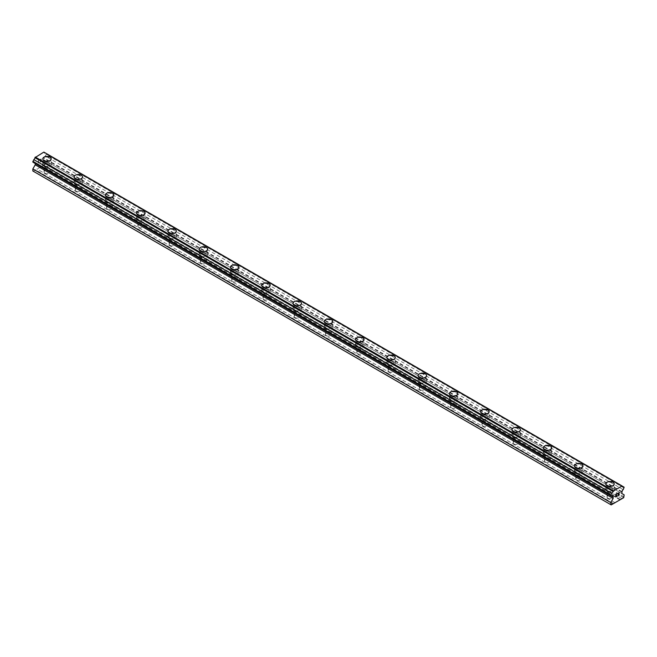 <?xml version="1.0" encoding="UTF-8"?>
<svg xmlns="http://www.w3.org/2000/svg" width="657" height="657" viewBox="0 0 657 657"><rect width="100%" height="100%" fill="white"/><g stroke="black" fill="none" stroke-linecap="round" stroke-linejoin="round"><path stroke-width="0.49" stroke-dasharray="3.29 2.46" d="M44.914 173.152A2.948 1.7 0 0 0 48.125 173.522A2.948 1.7 0 0 0 49.948 171.945A2.948 1.7 0 0 0 49.086 170.738A2.948 1.7 0 0 0 45.875 170.368A2.948 1.7 0 0 0 44.052 171.945A2.948 1.7 0 0 0 44.914 173.152M44.914 165.925A2.948 1.7 0 0 0 48.125 166.295A2.948 1.7 0 0 0 49.948 164.718A2.948 1.7 0 0 0 49.086 163.519A2.948 1.7 0 0 0 45.875 163.15A2.948 1.7 0 0 0 44.052 164.718A2.948 1.7 0 0 0 44.914 165.925M51.213 158.879L51.213 158.879A4.213 2.431 180 0 1 48.61 161.121A4.213 2.431 180 0 1 44.019 160.595A4.213 2.431 180 0 1 42.787 158.879L42.787 158.871M76.196 191.203A2.948 1.7 0 0 0 79.407 191.573A2.948 1.7 0 0 0 81.23 190.004A2.948 1.7 0 0 0 80.359 188.797A2.948 1.7 0 0 0 77.148 188.428A2.948 1.7 0 0 0 75.325 190.004A2.948 1.7 0 0 0 76.196 191.203M76.196 183.985A2.948 1.7 0 0 0 79.407 184.354A2.948 1.7 0 0 0 81.23 182.777A2.948 1.7 0 0 0 80.359 181.578A2.948 1.7 0 0 0 77.148 181.209A2.948 1.7 0 0 0 75.325 182.777A2.948 1.7 0 0 0 76.196 183.985M82.486 176.938L82.486 176.93A4.213 2.431 180 0 1 82.486 176.938A4.213 2.431 180 0 1 79.891 179.18A4.213 2.431 180 0 1 75.3 178.655A4.213 2.431 180 0 1 74.069 176.938A4.213 2.431 180 0 1 74.069 176.93L74.069 176.93M107.469 209.263A2.948 1.7 0 0 0 110.68 209.632A2.948 1.7 0 0 0 112.503 208.064A2.948 1.7 0 0 0 111.641 206.856A2.948 1.7 0 0 0 108.43 206.487A2.948 1.7 0 0 0 106.606 208.064A2.948 1.7 0 0 0 107.469 209.263M107.469 202.044A2.948 1.7 0 0 0 110.68 202.413A2.948 1.7 0 0 0 112.503 200.837A2.948 1.7 0 0 0 111.641 199.638A2.948 1.7 0 0 0 108.43 199.268A2.948 1.7 0 0 0 106.606 200.837A2.948 1.7 0 0 0 107.469 202.044M113.768 194.998L113.768 194.989A4.213 2.431 180 0 1 113.768 194.998A4.213 2.431 180 0 1 111.164 197.24A4.213 2.431 180 0 1 106.574 196.714A4.213 2.431 180 0 1 105.342 194.998A4.213 2.431 180 0 1 105.342 194.989L105.342 194.989M138.75 227.322A2.948 1.7 0 0 0 141.961 227.692A2.948 1.7 0 0 0 143.784 226.123A2.948 1.7 0 0 0 142.922 224.916A2.948 1.7 0 0 0 139.703 224.546A2.948 1.7 0 0 0 137.888 226.123A2.948 1.7 0 0 0 138.75 227.322M138.75 220.103A2.948 1.7 0 0 0 141.961 220.473A2.948 1.7 0 0 0 143.784 218.896A2.948 1.7 0 0 0 142.922 217.689A2.948 1.7 0 0 0 139.703 217.319A2.948 1.7 0 0 0 137.888 218.896A2.948 1.7 0 0 0 138.75 220.103M145.049 213.049L145.049 213.049A4.213 2.431 180 0 1 142.446 215.299A4.213 2.431 180 0 1 137.855 214.773A4.213 2.431 180 0 1 136.623 213.049L136.623 213.049M170.023 245.381A2.948 1.7 0 0 0 173.243 245.751A2.948 1.7 0 0 0 175.058 244.174A2.948 1.7 0 0 0 174.195 242.975A2.948 1.7 0 0 0 170.984 242.605A2.948 1.7 0 0 0 169.161 244.174A2.948 1.7 0 0 0 170.023 245.381M170.023 238.154A2.948 1.7 0 0 0 173.243 238.524A2.948 1.7 0 0 0 175.058 236.955A2.948 1.7 0 0 0 174.195 235.748A2.948 1.7 0 0 0 170.984 235.378A2.948 1.7 0 0 0 169.161 236.955A2.948 1.7 0 0 0 170.023 238.154M176.322 231.108L176.322 231.108A4.213 2.431 180 0 1 173.719 233.358A4.213 2.431 180 0 1 169.128 232.833A4.213 2.431 180 0 1 167.896 231.108L167.896 231.108M201.305 263.441A2.948 1.7 0 0 0 204.516 263.81A2.948 1.7 0 0 0 206.339 262.233A2.948 1.7 0 0 0 205.477 261.034A2.948 1.7 0 0 0 202.257 260.665A2.948 1.7 0 0 0 200.442 262.233A2.948 1.7 0 0 0 201.305 263.441M201.305 256.214A2.948 1.7 0 0 0 204.516 256.583A2.948 1.7 0 0 0 206.339 255.015A2.948 1.7 0 0 0 205.477 253.807A2.948 1.7 0 0 0 202.257 253.438A2.948 1.7 0 0 0 200.442 255.015A2.948 1.7 0 0 0 201.305 256.214M207.604 249.167L207.604 249.167A4.213 2.431 180 0 1 205 251.417A4.213 2.431 180 0 1 200.41 250.892A4.213 2.431 180 0 1 199.178 249.167L199.178 249.167M232.578 281.5A2.948 1.7 0 0 0 235.797 281.869A2.948 1.7 0 0 0 237.612 280.293A2.948 1.7 0 0 0 236.75 279.094A2.948 1.7 0 0 0 233.539 278.724A2.948 1.7 0 0 0 231.716 280.293A2.948 1.7 0 0 0 232.578 281.5M232.578 274.273A2.948 1.7 0 0 0 235.797 274.642A2.948 1.7 0 0 0 237.612 273.074A2.948 1.7 0 0 0 236.75 271.867A2.948 1.7 0 0 0 233.539 271.497A2.948 1.7 0 0 0 231.716 273.074A2.948 1.7 0 0 0 232.578 274.273M238.877 267.227L238.877 267.227A4.213 2.431 180 0 1 236.282 269.477A4.213 2.431 180 0 1 231.691 268.943A4.213 2.431 180 0 1 230.451 267.227L230.451 267.227M263.859 299.559A2.948 1.7 0 0 0 267.07 299.929A2.948 1.7 0 0 0 268.894 298.352A2.948 1.7 0 0 0 268.031 297.145A2.948 1.7 0 0 0 264.812 296.775A2.948 1.7 0 0 0 262.997 298.352A2.948 1.7 0 0 0 263.859 299.559M263.859 292.332A2.948 1.7 0 0 0 267.07 292.702A2.948 1.7 0 0 0 268.894 291.125A2.948 1.7 0 0 0 268.031 289.926A2.948 1.7 0 0 0 264.812 289.556A2.948 1.7 0 0 0 262.997 291.125A2.948 1.7 0 0 0 263.859 292.332M270.158 285.278L270.158 285.286A4.213 2.431 180 0 1 267.555 287.528A4.213 2.431 180 0 1 262.964 287.002A4.213 2.431 180 0 1 261.732 285.286L261.732 285.278M295.141 317.61A2.948 1.7 0 0 0 298.352 317.98A2.948 1.7 0 0 0 300.175 316.411A2.948 1.7 0 0 0 299.305 315.204A2.948 1.7 0 0 0 296.093 314.834A2.948 1.7 0 0 0 294.27 316.411A2.948 1.7 0 0 0 295.141 317.61M295.141 310.391A2.948 1.7 0 0 0 298.352 310.761A2.948 1.7 0 0 0 300.175 309.184A2.948 1.7 0 0 0 299.305 307.985A2.948 1.7 0 0 0 296.093 307.616A2.948 1.7 0 0 0 294.27 309.184A2.948 1.7 0 0 0 295.141 310.391M301.432 303.345L301.432 303.337A4.213 2.431 180 0 1 301.432 303.345A4.213 2.431 180 0 1 298.836 305.587A4.213 2.431 180 0 1 294.246 305.062A4.213 2.431 180 0 1 293.006 303.345A4.213 2.431 180 0 1 293.006 303.337L293.006 303.337M326.414 335.67A2.948 1.7 0 0 0 329.625 336.039A2.948 1.7 0 0 0 331.448 334.47A2.948 1.7 0 0 0 330.586 333.263A2.948 1.7 0 0 0 327.375 332.894A2.948 1.7 0 0 0 325.552 334.47A2.948 1.7 0 0 0 326.414 335.67M326.414 328.451A2.948 1.7 0 0 0 329.625 328.82A2.948 1.7 0 0 0 331.448 327.243A2.948 1.7 0 0 0 330.586 326.044A2.948 1.7 0 0 0 327.375 325.675A2.948 1.7 0 0 0 325.552 327.243A2.948 1.7 0 0 0 326.414 328.451M332.713 321.404L332.713 321.396A4.213 2.431 180 0 1 332.713 321.404A4.213 2.431 180 0 1 330.11 323.646A4.213 2.431 180 0 1 325.519 323.121A4.213 2.431 180 0 1 324.287 321.404A4.213 2.431 180 0 1 324.287 321.396L324.287 321.396M357.695 353.729A2.948 1.7 0 0 0 360.907 354.098A2.948 1.7 0 0 0 362.73 352.53A2.948 1.7 0 0 0 361.859 351.323A2.948 1.7 0 0 0 358.648 350.953A2.948 1.7 0 0 0 356.825 352.53A2.948 1.7 0 0 0 357.695 353.729M357.695 346.51A2.948 1.7 0 0 0 360.907 346.88A2.948 1.7 0 0 0 362.73 345.303A2.948 1.7 0 0 0 361.859 344.096A2.948 1.7 0 0 0 358.648 343.726A2.948 1.7 0 0 0 356.825 345.303A2.948 1.7 0 0 0 357.695 346.51M363.994 339.455L363.994 339.455A4.213 2.431 180 0 1 361.391 341.706A4.213 2.431 180 0 1 356.8 341.18A4.213 2.431 180 0 1 355.568 339.455L355.568 339.455M388.969 371.788A2.948 1.7 0 0 0 392.188 372.158A2.948 1.7 0 0 0 394.003 370.581A2.948 1.7 0 0 0 393.141 369.382A2.948 1.7 0 0 0 389.93 369.012A2.948 1.7 0 0 0 388.106 370.581A2.948 1.7 0 0 0 388.969 371.788M388.969 364.561A2.948 1.7 0 0 0 392.188 364.931A2.948 1.7 0 0 0 394.003 363.362A2.948 1.7 0 0 0 393.141 362.155A2.948 1.7 0 0 0 389.93 361.785A2.948 1.7 0 0 0 388.106 363.362A2.948 1.7 0 0 0 388.969 364.561M395.268 357.515L395.268 357.515A4.213 2.431 180 0 1 392.664 359.765A4.213 2.431 180 0 1 388.073 359.239A4.213 2.431 180 0 1 386.842 357.515L386.842 357.515M420.25 389.847A2.948 1.7 0 0 0 423.461 390.217A2.948 1.7 0 0 0 425.284 388.64A2.948 1.7 0 0 0 424.422 387.441A2.948 1.7 0 0 0 421.203 387.072A2.948 1.7 0 0 0 419.388 388.64A2.948 1.7 0 0 0 420.25 389.847M420.25 382.62A2.948 1.7 0 0 0 423.461 382.99A2.948 1.7 0 0 0 425.284 381.421A2.948 1.7 0 0 0 424.422 380.214A2.948 1.7 0 0 0 421.203 379.845A2.948 1.7 0 0 0 419.388 381.421A2.948 1.7 0 0 0 420.25 382.62M426.549 375.574L426.549 375.574A4.213 2.431 180 0 1 423.946 377.824A4.213 2.431 180 0 1 419.355 377.299A4.213 2.431 180 0 1 418.123 375.574L418.123 375.574M451.523 407.907A2.948 1.7 0 0 0 454.743 408.276A2.948 1.7 0 0 0 456.558 406.699A2.948 1.7 0 0 0 455.695 405.5A2.948 1.7 0 0 0 452.484 405.131A2.948 1.7 0 0 0 450.661 406.699A2.948 1.7 0 0 0 451.523 407.907M451.523 400.68A2.948 1.7 0 0 0 454.743 401.049A2.948 1.7 0 0 0 456.558 399.481A2.948 1.7 0 0 0 455.695 398.273A2.948 1.7 0 0 0 452.484 397.904A2.948 1.7 0 0 0 450.661 399.481A2.948 1.7 0 0 0 451.523 400.68M457.822 393.633L457.822 393.633A4.213 2.431 180 0 1 455.227 395.884A4.213 2.431 180 0 1 450.636 395.35A4.213 2.431 180 0 1 449.396 393.633L449.396 393.633M482.805 425.966A2.948 1.7 0 0 0 486.016 426.327A2.948 1.7 0 0 0 487.839 424.759A2.948 1.7 0 0 0 486.977 423.551A2.948 1.7 0 0 0 483.757 423.182A2.948 1.7 0 0 0 481.942 424.759A2.948 1.7 0 0 0 482.805 425.966M482.805 418.739A2.948 1.7 0 0 0 486.016 419.109A2.948 1.7 0 0 0 487.839 417.532A2.948 1.7 0 0 0 486.977 416.333A2.948 1.7 0 0 0 483.757 415.963A2.948 1.7 0 0 0 481.942 417.532A2.948 1.7 0 0 0 482.805 418.739M489.104 411.693L489.104 411.693A4.213 2.431 180 0 1 486.5 413.935A4.213 2.431 180 0 1 481.909 413.409A4.213 2.431 180 0 1 480.678 411.693L480.678 411.684M514.078 444.017A2.948 1.7 0 0 0 517.297 444.387A2.948 1.7 0 0 0 519.112 442.818A2.948 1.7 0 0 0 518.25 441.611A2.948 1.7 0 0 0 515.039 441.241A2.948 1.7 0 0 0 513.216 442.818A2.948 1.7 0 0 0 514.078 444.017M514.078 436.798A2.948 1.7 0 0 0 517.297 437.168A2.948 1.7 0 0 0 519.112 435.591A2.948 1.7 0 0 0 518.25 434.392A2.948 1.7 0 0 0 515.039 434.022A2.948 1.7 0 0 0 513.216 435.591A2.948 1.7 0 0 0 514.078 436.798M520.377 429.752L520.377 429.744A4.213 2.431 180 0 1 520.377 429.752A4.213 2.431 180 0 1 517.782 431.994A4.213 2.431 180 0 1 513.191 431.468A4.213 2.431 180 0 1 511.951 429.752A4.213 2.431 180 0 1 511.951 429.744L511.951 429.744M545.359 462.076A2.948 1.7 0 0 0 548.57 462.446A2.948 1.7 0 0 0 550.394 460.877A2.948 1.7 0 0 0 549.531 459.67A2.948 1.7 0 0 0 546.32 459.3A2.948 1.7 0 0 0 544.497 460.877A2.948 1.7 0 0 0 545.359 462.076M545.359 454.858A2.948 1.7 0 0 0 548.57 455.227A2.948 1.7 0 0 0 550.394 453.65A2.948 1.7 0 0 0 549.531 452.451A2.948 1.7 0 0 0 546.32 452.082A2.948 1.7 0 0 0 544.497 453.65A2.948 1.7 0 0 0 545.359 454.858M551.658 447.811L551.658 447.803A4.213 2.431 180 0 1 551.658 447.811A4.213 2.431 180 0 1 549.055 450.053A4.213 2.431 180 0 1 544.464 449.528A4.213 2.431 180 0 1 543.232 447.811A4.213 2.431 180 0 1 543.232 447.803L543.232 447.811M576.641 480.136A2.948 1.7 0 0 0 579.852 480.505A2.948 1.7 0 0 0 581.675 478.937A2.948 1.7 0 0 0 580.804 477.729A2.948 1.7 0 0 0 577.593 477.36A2.948 1.7 0 0 0 575.77 478.937A2.948 1.7 0 0 0 576.641 480.136M576.641 472.917A2.948 1.7 0 0 0 579.852 473.278A2.948 1.7 0 0 0 581.675 471.71A2.948 1.7 0 0 0 580.804 470.502A2.948 1.7 0 0 0 577.593 470.133A2.948 1.7 0 0 0 575.77 471.71A2.948 1.7 0 0 0 576.641 472.917M582.931 465.862L582.931 465.862A4.213 2.431 180 0 1 580.336 468.113A4.213 2.431 180 0 1 575.746 467.587A4.213 2.431 180 0 1 574.514 465.862L574.514 465.862M607.914 498.195A2.948 1.7 0 0 0 611.125 498.564A2.948 1.7 0 0 0 612.948 496.988A2.948 1.7 0 0 0 612.086 495.789A2.948 1.7 0 0 0 608.875 495.419A2.948 1.7 0 0 0 607.052 496.988A2.948 1.7 0 0 0 607.914 498.195M607.914 490.968A2.948 1.7 0 0 0 611.125 491.337A2.948 1.7 0 0 0 612.948 489.769A2.948 1.7 0 0 0 612.086 488.562A2.948 1.7 0 0 0 608.875 488.192A2.948 1.7 0 0 0 607.052 489.769A2.948 1.7 0 0 0 607.914 490.968M614.213 483.922L614.213 483.922A4.213 2.431 180 0 1 611.61 486.172A4.213 2.431 180 0 1 607.019 485.646A4.213 2.431 180 0 1 605.787 483.922L605.787 483.922M607.019 491.485A4.213 2.431 0 0 0 611.61 492.011A4.213 2.431 0 0 0 614.213 489.769A4.213 2.431 0 0 0 612.981 488.044A4.213 2.431 0 0 0 608.39 487.519A4.213 2.431 0 0 0 605.787 489.769A4.213 2.431 0 0 0 607.019 491.485M607.019 486.229A4.213 2.431 0 0 0 611.61 486.755A4.213 2.431 0 0 0 614.213 484.505A4.213 2.431 0 0 0 612.981 482.788A4.213 2.431 0 0 0 608.39 482.263A4.213 2.431 0 0 0 605.787 484.505A4.213 2.431 0 0 0 607.019 486.229M575.746 473.426A4.213 2.431 0 0 0 580.336 473.96A4.213 2.431 0 0 0 582.931 471.71A4.213 2.431 0 0 0 581.7 469.993A4.213 2.431 0 0 0 577.109 469.459A4.213 2.431 0 0 0 574.514 471.71A4.213 2.431 0 0 0 575.746 473.426M575.746 468.17A4.213 2.431 0 0 0 580.336 468.696A4.213 2.431 0 0 0 582.931 466.454A4.213 2.431 0 0 0 581.7 464.729A4.213 2.431 0 0 0 577.109 464.203A4.213 2.431 0 0 0 574.514 466.454A4.213 2.431 0 0 0 575.746 468.17M544.464 455.375A4.213 2.431 0 0 0 549.055 455.901A4.213 2.431 0 0 0 551.658 453.65A4.213 2.431 0 0 0 550.426 451.934A4.213 2.431 0 0 0 545.836 451.4A4.213 2.431 0 0 0 543.232 453.65A4.213 2.431 0 0 0 544.464 455.375M544.464 450.111A4.213 2.431 0 0 0 549.055 450.636A4.213 2.431 0 0 0 551.658 448.394A4.213 2.431 0 0 0 550.426 446.67A4.213 2.431 0 0 0 545.836 446.144A4.213 2.431 0 0 0 543.232 448.394A4.213 2.431 0 0 0 544.464 450.111M513.191 437.316A4.213 2.431 0 0 0 517.782 437.841A4.213 2.431 0 0 0 520.377 435.591A4.213 2.431 0 0 0 519.145 433.875A4.213 2.431 0 0 0 514.554 433.349A4.213 2.431 0 0 0 511.951 435.591A4.213 2.431 0 0 0 513.191 437.316M513.191 432.051A4.213 2.431 0 0 0 517.782 432.577A4.213 2.431 0 0 0 520.377 430.335A4.213 2.431 0 0 0 519.145 428.61A4.213 2.431 0 0 0 514.554 428.085A4.213 2.431 0 0 0 511.951 430.335A4.213 2.431 0 0 0 513.191 432.051M481.909 419.256A4.213 2.431 0 0 0 486.5 419.782A4.213 2.431 0 0 0 489.104 417.532A4.213 2.431 0 0 0 487.872 415.815A4.213 2.431 0 0 0 483.281 415.29A4.213 2.431 0 0 0 480.678 417.532A4.213 2.431 0 0 0 481.909 419.256M481.909 413.992A4.213 2.431 0 0 0 486.5 414.526A4.213 2.431 0 0 0 489.104 412.276A4.213 2.431 0 0 0 487.872 410.559A4.213 2.431 0 0 0 483.281 410.025A4.213 2.431 0 0 0 480.678 412.276A4.213 2.431 0 0 0 481.909 413.992M450.636 401.197A4.213 2.431 0 0 0 455.227 401.723A4.213 2.431 0 0 0 457.822 399.481A4.213 2.431 0 0 0 456.59 397.756A4.213 2.431 0 0 0 452 397.23A4.213 2.431 0 0 0 449.396 399.481A4.213 2.431 0 0 0 450.636 401.197M450.636 395.941A4.213 2.431 0 0 0 455.227 396.467A4.213 2.431 0 0 0 457.822 394.216A4.213 2.431 0 0 0 456.59 392.5A4.213 2.431 0 0 0 452 391.974A4.213 2.431 0 0 0 449.396 394.216A4.213 2.431 0 0 0 450.636 395.941M419.355 383.138A4.213 2.431 0 0 0 423.946 383.663A4.213 2.431 0 0 0 426.549 381.421A4.213 2.431 0 0 0 425.309 379.697A4.213 2.431 0 0 0 420.718 379.171A4.213 2.431 0 0 0 418.123 381.421A4.213 2.431 0 0 0 419.355 383.138M419.355 377.882A4.213 2.431 0 0 0 423.946 378.407A4.213 2.431 0 0 0 426.549 376.157A4.213 2.431 0 0 0 425.309 374.441A4.213 2.431 0 0 0 420.718 373.915A4.213 2.431 0 0 0 418.123 376.157A4.213 2.431 0 0 0 419.355 377.882M388.073 365.078A4.213 2.431 0 0 0 392.664 365.604A4.213 2.431 0 0 0 395.268 363.362A4.213 2.431 0 0 0 394.036 361.637A4.213 2.431 0 0 0 389.445 361.112A4.213 2.431 0 0 0 386.842 363.362A4.213 2.431 0 0 0 388.073 365.078M388.073 359.822A4.213 2.431 0 0 0 392.664 360.348A4.213 2.431 0 0 0 395.268 358.098A4.213 2.431 0 0 0 394.036 356.381A4.213 2.431 0 0 0 389.445 355.856A4.213 2.431 0 0 0 386.842 358.098A4.213 2.431 0 0 0 388.073 359.822M356.8 347.019A4.213 2.431 0 0 0 361.391 347.553A4.213 2.431 0 0 0 363.994 345.303A4.213 2.431 0 0 0 362.754 343.586A4.213 2.431 0 0 0 358.164 343.053A4.213 2.431 0 0 0 355.568 345.303A4.213 2.431 0 0 0 356.8 347.019M356.8 341.763A4.213 2.431 0 0 0 361.391 342.289A4.213 2.431 0 0 0 363.994 340.047A4.213 2.431 0 0 0 362.754 338.322A4.213 2.431 0 0 0 358.164 337.797A4.213 2.431 0 0 0 355.568 340.047A4.213 2.431 0 0 0 356.8 341.763M325.519 328.968A4.213 2.431 0 0 0 330.11 329.494A4.213 2.431 0 0 0 332.713 327.243A4.213 2.431 0 0 0 331.481 325.527A4.213 2.431 0 0 0 326.89 325.001A4.213 2.431 0 0 0 324.287 327.243A4.213 2.431 0 0 0 325.519 328.968M325.519 323.704A4.213 2.431 0 0 0 330.11 324.23A4.213 2.431 0 0 0 332.713 321.987A4.213 2.431 0 0 0 331.481 320.263A4.213 2.431 0 0 0 326.89 319.737A4.213 2.431 0 0 0 324.287 321.987A4.213 2.431 0 0 0 325.519 323.704M294.246 310.909A4.213 2.431 0 0 0 298.836 311.434A4.213 2.431 0 0 0 301.432 309.184A4.213 2.431 0 0 0 300.2 307.468A4.213 2.431 0 0 0 295.609 306.942A4.213 2.431 0 0 0 293.006 309.184A4.213 2.431 0 0 0 294.246 310.909M294.246 305.645A4.213 2.431 0 0 0 298.836 306.17A4.213 2.431 0 0 0 301.432 303.928A4.213 2.431 0 0 0 300.2 302.204A4.213 2.431 0 0 0 295.609 301.678A4.213 2.431 0 0 0 293.006 303.928A4.213 2.431 0 0 0 294.246 305.645M262.964 292.85A4.213 2.431 0 0 0 267.555 293.375A4.213 2.431 0 0 0 270.158 291.125A4.213 2.431 0 0 0 268.927 289.409A4.213 2.431 0 0 0 264.336 288.883A4.213 2.431 0 0 0 261.732 291.125A4.213 2.431 0 0 0 262.964 292.85M262.964 287.585A4.213 2.431 0 0 0 267.555 288.119A4.213 2.431 0 0 0 270.158 285.869A4.213 2.431 0 0 0 268.927 284.153A4.213 2.431 0 0 0 264.336 283.619A4.213 2.431 0 0 0 261.732 285.869A4.213 2.431 0 0 0 262.964 287.585M231.691 274.79A4.213 2.431 0 0 0 236.282 275.316A4.213 2.431 0 0 0 238.877 273.074A4.213 2.431 0 0 0 237.645 271.349A4.213 2.431 0 0 0 233.054 270.824A4.213 2.431 0 0 0 230.451 273.074A4.213 2.431 0 0 0 231.691 274.79M231.691 269.534A4.213 2.431 0 0 0 236.282 270.06A4.213 2.431 0 0 0 238.877 267.81A4.213 2.431 0 0 0 237.645 266.093A4.213 2.431 0 0 0 233.054 265.568A4.213 2.431 0 0 0 230.451 267.81A4.213 2.431 0 0 0 231.691 269.534M200.41 256.731A4.213 2.431 0 0 0 205 257.257A4.213 2.431 0 0 0 207.604 255.015A4.213 2.431 0 0 0 206.364 253.29A4.213 2.431 0 0 0 201.773 252.764A4.213 2.431 0 0 0 199.178 255.015A4.213 2.431 0 0 0 200.41 256.731M200.41 251.475A4.213 2.431 0 0 0 205 252.001A4.213 2.431 0 0 0 207.604 249.75A4.213 2.431 0 0 0 206.364 248.034A4.213 2.431 0 0 0 201.773 247.508A4.213 2.431 0 0 0 199.178 249.75A4.213 2.431 0 0 0 200.41 251.475M169.128 238.672A4.213 2.431 0 0 0 173.719 239.197A4.213 2.431 0 0 0 176.322 236.955A4.213 2.431 0 0 0 175.09 235.231A4.213 2.431 0 0 0 170.5 234.705A4.213 2.431 0 0 0 167.896 236.955A4.213 2.431 0 0 0 169.128 238.672M169.128 233.416A4.213 2.431 0 0 0 173.719 233.941A4.213 2.431 0 0 0 176.322 231.691A4.213 2.431 0 0 0 175.09 229.975A4.213 2.431 0 0 0 170.5 229.449A4.213 2.431 0 0 0 167.896 231.691A4.213 2.431 0 0 0 169.128 233.416M137.855 220.612A4.213 2.431 0 0 0 142.446 221.146A4.213 2.431 0 0 0 145.049 218.896A4.213 2.431 0 0 0 143.809 217.18A4.213 2.431 0 0 0 139.218 216.646A4.213 2.431 0 0 0 136.623 218.896A4.213 2.431 0 0 0 137.855 220.612M137.855 215.356A4.213 2.431 0 0 0 142.446 215.882A4.213 2.431 0 0 0 145.049 213.64A4.213 2.431 0 0 0 143.809 211.915A4.213 2.431 0 0 0 139.218 211.39A4.213 2.431 0 0 0 136.623 213.64A4.213 2.431 0 0 0 137.855 215.356M106.574 202.561A4.213 2.431 0 0 0 111.164 203.087A4.213 2.431 0 0 0 113.768 200.837A4.213 2.431 0 0 0 112.536 199.12A4.213 2.431 0 0 0 107.945 198.595A4.213 2.431 0 0 0 105.342 200.837A4.213 2.431 0 0 0 106.574 202.561M106.574 197.297A4.213 2.431 0 0 0 111.164 197.823A4.213 2.431 0 0 0 113.768 195.581A4.213 2.431 0 0 0 112.536 193.856A4.213 2.431 0 0 0 107.945 193.33A4.213 2.431 0 0 0 105.342 195.581A4.213 2.431 0 0 0 106.574 197.297M75.3 184.502A4.213 2.431 0 0 0 79.891 185.028A4.213 2.431 0 0 0 82.486 182.777A4.213 2.431 0 0 0 81.254 181.061A4.213 2.431 0 0 0 76.664 180.535A4.213 2.431 0 0 0 74.069 182.777A4.213 2.431 0 0 0 75.3 184.502M75.3 179.238A4.213 2.431 0 0 0 79.891 179.772A4.213 2.431 0 0 0 82.486 177.521A4.213 2.431 0 0 0 81.254 175.797A4.213 2.431 0 0 0 76.664 175.271A4.213 2.431 0 0 0 74.069 177.521A4.213 2.431 0 0 0 75.3 179.238M44.019 166.443A4.213 2.431 0 0 0 48.61 166.968A4.213 2.431 0 0 0 51.213 164.718A4.213 2.431 0 0 0 49.981 163.002A4.213 2.431 0 0 0 45.39 162.476A4.213 2.431 0 0 0 42.787 164.718A4.213 2.431 0 0 0 44.019 166.443M44.019 161.179A4.213 2.431 0 0 0 48.61 161.712A4.213 2.431 0 0 0 51.213 159.462A4.213 2.431 0 0 0 49.981 157.746A4.213 2.431 0 0 0 45.39 157.212A4.213 2.431 0 0 0 42.787 159.462A4.213 2.431 0 0 0 44.019 161.179M616.553 495.189L615.929 495.542M617.071 496.084L615.929 496.741M617.071 493.694L615.781 494.434L615.79 496.996M617.958 493.834L618.18 493.177M619.14 492.742L618.171 493.177M619.354 494.77L618.138 495.468M619.001 492.865L617.835 495.813M41.062 159.134L41.062 160.152L41.071 159.134L39.929 159.791L41.062 159.134M41.062 160.152L40.447 160.513L41.071 160.16M40.447 160.686L41.062 160.324L40.447 160.686M41.062 160.324L41.062 161.351L41.071 160.324M41.062 161.351L39.929 162.008L41.071 161.351M39.929 162.18L41.21 161.433L41.21 158.871L39.929 159.791L41.219 158.879L41.219 161.441L39.929 162.18M38.344 160.53L38.344 163.092L38.352 160.538M38.344 163.092L38.664 160.875L38.352 163.1M32.85 171.001L33.293 171.255L45.809 164.036L46.253 161.195L43.871 159.823L44.159 158.017A1.643 0.953 -60 0 1 45.3 156.037L46.253 154.387L46.253 153.557L45.3 153.007A1.643 0.944 -60 0 1 44.495 153.081A1.643 0.944 -60 0 1 44.159 152.35L43.838 152.095M32.85 162.123L33.803 162.673A1.643 0.953 -60 0 1 34.607 162.608A1.643 0.953 -60 0 1 34.944 163.33L35.232 163.503M619.904 499.87L42.007 166.229M614.993 502.712L37.096 169.063M620.2 499.353L42.311 165.712M621.694 498.499L43.797 164.85M621.99 498.671L44.093 165.022M623.707 497.678L45.809 164.036M624.15 496.906L46.253 163.256M624.15 494.844L46.253 161.195M621.768 493.464L43.871 159.823M621.768 492.093L43.871 158.444M622.056 491.658L44.159 158.017M623.197 489.679L45.3 156.037M624.15 488.028L46.253 154.387M624.15 487.207L46.253 153.557M44.159 152.35L622.056 485.991L45.3 153.007M613.129 497.078L35.232 163.429M611.191 504.904L33.293 171.255M612.907 503.911L35.01 170.27M613.203 503.393L35.306 169.752M614.689 502.539L36.8 168.89M49.948 171.945L49.948 164.718M81.23 190.004L81.23 182.777M112.503 208.064L112.503 200.837M143.784 226.123L143.784 218.896M175.058 244.174L175.058 236.955M206.339 262.233L206.339 255.015M237.612 280.293L237.612 273.074M268.894 298.352L268.894 291.125M300.175 316.411L300.175 309.184M331.448 334.47L331.448 327.243M362.73 352.53L362.73 345.303M394.003 370.581L394.003 363.362M425.284 388.64L425.284 381.421M456.558 406.699L456.558 399.481M487.839 424.759L487.839 417.532M519.112 442.818L519.112 435.591M550.394 460.877L550.394 453.65M581.675 478.937L581.675 471.71M612.948 496.988L612.948 489.769M614.213 489.769L614.213 484.505M582.931 471.71L582.931 466.454M551.658 453.65L551.658 448.394M520.377 435.591L520.377 430.335M489.104 417.532L489.104 412.276M457.822 399.481L457.822 394.216M426.549 381.421L426.549 376.157M395.268 363.362L395.268 358.098M363.994 345.303L363.994 340.047M332.713 327.243L332.713 321.987M301.432 309.184L301.432 303.928M270.158 291.125L270.158 285.869M238.877 273.074L238.877 267.81M207.604 255.015L207.604 249.75M176.322 236.955L176.322 231.691M145.049 218.896L145.049 213.64M113.768 200.837L113.768 195.581M82.486 182.777L82.486 177.521M51.213 164.718L51.213 159.462M42.787 164.718L42.787 159.462M74.069 182.777L74.069 177.521M105.342 200.837L105.342 195.581M136.623 218.896L136.623 213.64M167.896 236.955L167.896 231.691M199.178 255.015L199.178 249.75M230.451 273.074L230.451 267.81M261.732 291.125L261.732 285.869M293.006 309.184L293.006 303.928M324.287 327.243L324.287 321.987M355.568 345.303L355.568 340.047M386.842 363.362L386.842 358.098M418.123 381.421L418.123 376.157M449.396 399.481L449.396 394.216M480.678 417.532L480.678 412.276M511.951 435.591L511.951 430.335M543.232 453.65L543.232 448.394M574.514 471.71L574.514 466.454M605.787 489.769L605.787 484.505M607.052 496.988L607.052 489.769M575.77 478.937L575.77 471.71M544.497 460.877L544.497 453.65M513.216 442.818L513.216 435.591M481.942 424.759L481.942 417.532M450.661 406.699L450.661 399.481M419.388 388.64L419.388 381.421M388.106 370.581L388.106 363.362M356.825 352.53L356.825 345.303M325.552 334.47L325.552 327.243M294.27 316.411L294.27 309.184M262.997 298.352L262.997 291.125M231.716 280.293L231.716 273.074M200.442 262.233L200.442 255.015M169.161 244.174L169.161 236.955M137.888 226.123L137.888 218.896M106.606 208.064L106.606 200.837M75.325 190.004L75.325 182.777M44.052 171.945L44.052 164.718M622.393 486.722L44.495 153.081M612.505 496.249L34.607 162.608"/><path stroke-width="0.99" d="M42.787 158.871A4.213 2.431 180 0 1 45.39 156.629A4.213 2.431 180 0 1 49.981 157.154A4.213 2.431 180 0 1 51.213 158.879A4.213 2.431 180 0 1 48.61 161.121A4.213 2.431 180 0 1 44.019 160.595A4.213 2.431 180 0 1 42.787 158.871A4.213 2.431 180 0 1 45.39 156.629A4.213 2.431 180 0 1 49.981 157.154A4.213 2.431 180 0 1 51.213 158.871M74.069 176.93A4.213 2.431 180 0 1 76.664 174.688A4.213 2.431 180 0 1 81.254 175.214A4.213 2.431 180 0 1 82.486 176.93A4.213 2.431 180 0 1 79.891 179.18A4.213 2.431 180 0 1 75.3 178.655A4.213 2.431 180 0 1 74.069 176.93A4.213 2.431 180 0 1 76.664 174.688A4.213 2.431 180 0 1 81.254 175.214A4.213 2.431 180 0 1 82.486 176.93M105.342 194.989A4.213 2.431 180 0 1 107.945 192.747A4.213 2.431 180 0 1 112.536 193.273A4.213 2.431 180 0 1 113.768 194.989A4.213 2.431 180 0 1 111.164 197.24A4.213 2.431 180 0 1 106.574 196.714A4.213 2.431 180 0 1 105.342 194.989A4.213 2.431 180 0 1 107.945 192.747A4.213 2.431 180 0 1 112.536 193.273A4.213 2.431 180 0 1 113.768 194.989M136.623 213.049A4.213 2.431 180 0 1 139.218 210.798A4.213 2.431 180 0 1 143.809 211.332A4.213 2.431 180 0 1 145.049 213.049A4.213 2.431 180 0 1 142.446 215.299A4.213 2.431 180 0 1 137.855 214.765A4.213 2.431 180 0 1 136.623 213.049A4.213 2.431 180 0 1 139.218 210.807A4.213 2.431 180 0 1 143.809 211.332A4.213 2.431 180 0 1 145.049 213.049M167.896 231.108A4.213 2.431 180 0 1 170.5 228.858A4.213 2.431 180 0 1 175.09 229.383A4.213 2.431 180 0 1 176.322 231.108A4.213 2.431 180 0 1 173.719 233.35A4.213 2.431 180 0 1 169.128 232.824A4.213 2.431 180 0 1 167.896 231.108A4.213 2.431 180 0 1 170.5 228.866A4.213 2.431 180 0 1 175.09 229.392A4.213 2.431 180 0 1 176.322 231.108M199.178 249.167A4.213 2.431 180 0 1 201.773 246.917A4.213 2.431 180 0 1 206.364 247.443A4.213 2.431 180 0 1 207.604 249.167A4.213 2.431 180 0 1 205 251.409A4.213 2.431 180 0 1 200.41 250.884A4.213 2.431 180 0 1 199.178 249.167A4.213 2.431 180 0 1 201.781 246.917A4.213 2.431 180 0 1 206.364 247.451A4.213 2.431 180 0 1 207.604 249.167M230.451 267.227A4.213 2.431 180 0 1 233.054 264.976A4.213 2.431 180 0 1 237.645 265.502A4.213 2.431 180 0 1 238.877 267.227A4.213 2.431 180 0 1 236.282 269.469A4.213 2.431 180 0 1 231.691 268.943A4.213 2.431 180 0 1 230.451 267.227A4.213 2.431 180 0 1 233.054 264.976A4.213 2.431 180 0 1 237.645 265.51A4.213 2.431 180 0 1 238.877 267.227M261.732 285.286A4.213 2.431 180 0 1 264.336 283.036A4.213 2.431 180 0 1 268.927 283.561A4.213 2.431 180 0 1 270.158 285.286M268.927 283.561A4.213 2.431 180 0 1 270.158 285.278A4.213 2.431 180 0 1 267.555 287.528A4.213 2.431 180 0 1 262.964 287.002A4.213 2.431 180 0 1 261.732 285.278A4.213 2.431 180 0 1 264.336 283.036A4.213 2.431 180 0 1 268.927 283.561M293.006 303.337A4.213 2.431 180 0 1 295.609 301.095A4.213 2.431 180 0 1 300.2 301.62A4.213 2.431 180 0 1 301.432 303.337A4.213 2.431 180 0 1 298.836 305.587A4.213 2.431 180 0 1 294.246 305.062A4.213 2.431 180 0 1 293.006 303.337A4.213 2.431 180 0 1 295.609 301.095A4.213 2.431 180 0 1 300.2 301.62A4.213 2.431 180 0 1 301.432 303.337M324.287 321.396A4.213 2.431 180 0 1 326.89 319.146A4.213 2.431 180 0 1 331.481 319.68A4.213 2.431 180 0 1 332.713 321.396A4.213 2.431 180 0 1 330.11 323.646A4.213 2.431 180 0 1 325.519 323.121A4.213 2.431 180 0 1 324.287 321.396A4.213 2.431 180 0 1 326.89 319.154A4.213 2.431 180 0 1 331.481 319.68A4.213 2.431 180 0 1 332.713 321.396M355.568 339.455A4.213 2.431 180 0 1 358.164 337.205A4.213 2.431 180 0 1 362.754 337.739A4.213 2.431 180 0 1 363.994 339.455A4.213 2.431 180 0 1 361.391 341.706A4.213 2.431 180 0 1 356.8 341.172A4.213 2.431 180 0 1 355.568 339.455A4.213 2.431 180 0 1 358.164 337.213A4.213 2.431 180 0 1 362.754 337.739A4.213 2.431 180 0 1 363.994 339.455M386.842 357.515A4.213 2.431 180 0 1 389.445 355.265A4.213 2.431 180 0 1 394.036 355.79A4.213 2.431 180 0 1 395.268 357.515A4.213 2.431 180 0 1 392.664 359.757A4.213 2.431 180 0 1 388.073 359.231A4.213 2.431 180 0 1 386.842 357.515A4.213 2.431 180 0 1 389.445 355.273A4.213 2.431 180 0 1 394.036 355.798A4.213 2.431 180 0 1 395.268 357.515M425.309 373.858A4.213 2.431 180 0 1 426.549 375.574A4.213 2.431 180 0 1 423.946 377.816A4.213 2.431 180 0 1 419.355 377.29A4.213 2.431 180 0 1 418.123 375.574A4.213 2.431 180 0 1 420.726 373.324A4.213 2.431 180 0 1 425.309 373.858M418.123 375.574A4.213 2.431 180 0 1 420.718 373.324A4.213 2.431 180 0 1 425.309 373.849A4.213 2.431 180 0 1 426.549 375.574M449.396 393.633A4.213 2.431 180 0 1 452 391.383A4.213 2.431 180 0 1 456.59 391.909A4.213 2.431 180 0 1 457.822 393.633A4.213 2.431 180 0 1 455.227 395.875A4.213 2.431 180 0 1 450.636 395.35A4.213 2.431 180 0 1 449.396 393.633A4.213 2.431 180 0 1 452 391.383A4.213 2.431 180 0 1 456.59 391.917A4.213 2.431 180 0 1 457.822 393.633M480.678 411.684A4.213 2.431 180 0 1 483.281 409.442A4.213 2.431 180 0 1 487.872 409.968A4.213 2.431 180 0 1 489.104 411.693A4.213 2.431 180 0 1 486.5 413.935A4.213 2.431 180 0 1 481.909 413.409A4.213 2.431 180 0 1 480.678 411.684A4.213 2.431 180 0 1 483.281 409.442A4.213 2.431 180 0 1 487.872 409.968A4.213 2.431 180 0 1 489.104 411.684M511.951 429.744A4.213 2.431 180 0 1 514.554 427.502A4.213 2.431 180 0 1 519.145 428.027A4.213 2.431 180 0 1 520.377 429.744A4.213 2.431 180 0 1 517.782 431.994A4.213 2.431 180 0 1 513.191 431.468A4.213 2.431 180 0 1 511.951 429.744A4.213 2.431 180 0 1 514.554 427.502A4.213 2.431 180 0 1 519.145 428.027A4.213 2.431 180 0 1 520.377 429.744M543.232 447.803A4.213 2.431 180 0 1 545.836 445.553A4.213 2.431 180 0 1 550.426 446.087A4.213 2.431 180 0 1 551.658 447.803A4.213 2.431 180 0 1 549.055 450.053A4.213 2.431 180 0 1 544.464 449.528A4.213 2.431 180 0 1 543.232 447.803A4.213 2.431 180 0 1 545.836 445.561A4.213 2.431 180 0 1 550.426 446.087A4.213 2.431 180 0 1 551.658 447.803M574.514 465.862A4.213 2.431 180 0 1 577.109 463.612A4.213 2.431 180 0 1 581.7 464.146A4.213 2.431 180 0 1 582.931 465.862A4.213 2.431 180 0 1 580.336 468.113A4.213 2.431 180 0 1 575.746 467.579A4.213 2.431 180 0 1 574.514 465.862A4.213 2.431 180 0 1 577.109 463.62A4.213 2.431 180 0 1 581.7 464.146A4.213 2.431 180 0 1 582.931 465.862M605.787 483.922A4.213 2.431 180 0 1 608.39 481.671A4.213 2.431 180 0 1 612.981 482.197A4.213 2.431 180 0 1 614.213 483.922A4.213 2.431 180 0 1 611.61 486.164A4.213 2.431 180 0 1 607.019 485.638A4.213 2.431 180 0 1 605.787 483.922A4.213 2.431 180 0 1 608.39 481.68A4.213 2.431 180 0 1 612.981 482.205A4.213 2.431 180 0 1 614.213 483.922M615.938 494.524L615.938 495.55L615.929 494.524L617.071 493.859L615.938 494.524M615.938 495.55L616.553 495.189M616.553 495.362L615.938 495.715L616.553 495.353M615.938 495.715L615.938 496.741L615.929 495.715M615.938 496.741L617.071 496.084M615.79 496.996L617.071 496.257L615.79 496.996L615.79 494.434L617.071 493.694M617.958 493.826L619.14 492.742M619.14 493.497L618.828 494.154L619.14 493.497M618.828 494.154L618.138 495.468L618.828 494.154M618.138 495.468L619.354 494.77M617.835 495.813L619.354 494.935L617.826 495.821L619.099 493.259L618.804 492.865L618.114 493.744L618.204 493.317L619.001 492.865M612.841 496.979A1.643 0.953 -60 0 0 612.505 496.249A1.643 0.953 -60 0 0 611.7 496.322L610.747 495.772L611.7 493.292A1.643 0.944 -60 0 0 612.841 491.313L622.056 485.991A1.643 0.944 -60 0 0 622.393 486.722A1.643 0.944 -60 0 0 623.197 486.656L624.15 487.207L623.197 489.679A1.643 0.953 -60 0 0 622.056 491.658L621.768 493.464L624.15 494.844L623.707 497.678L611.191 504.904L610.747 502.58L613.129 498.449L613.129 497.078L34.944 163.33M35.232 163.503L35.232 164.808L32.85 168.939L32.85 171.001L610.747 504.642M33.803 162.673L611.7 496.322M621.736 485.745L43.838 152.095L34.944 157.672A1.643 0.944 -60 0 1 33.803 159.643L32.85 162.123L610.747 495.772M623.197 486.656L622.056 485.991M613.162 490.697L35.264 157.048M612.841 491.313L34.944 157.672M611.7 493.292L33.803 159.643M610.747 494.943L32.85 161.302M613.129 498.449L35.232 164.808M610.747 502.58L32.85 168.939"/></g></svg>
